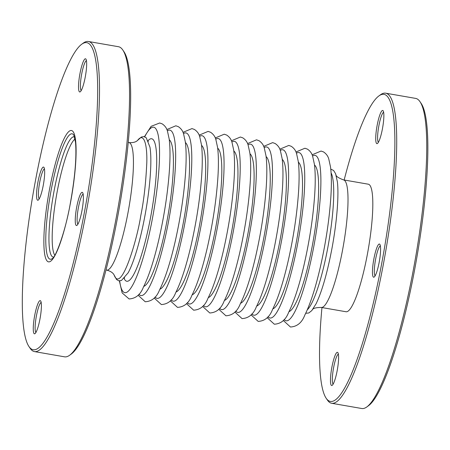 <?xml version="1.0" encoding="UTF-8"?>
<svg xmlns="http://www.w3.org/2000/svg" width="450" height="450" viewBox="0 0 450 450"><rect width="100%" height="100%" fill="white"/><g stroke="black" fill="none" stroke-linecap="round" stroke-linejoin="round"><path stroke-width="0.67" d="M346.072 311.754A64.738 11.177 -80.1 0 0 367.324 254.604A64.738 11.177 -80.1 0 0 368.257 184.191L343.451 179.876A64.738 11.177 99.9 0 1 343.373 245.571A64.738 11.177 99.9 0 1 321.266 307.44L346.072 311.754M337.371 181.794C339.047 195.57 336.819 222.739 331.858 248.951C327.223 273.122 321.998 291.336 316.187 303.581M128.188 142.436L128.886 142.56C136.378 143.252 138.026 139.601 137.711 140.271L137.655 140.338C143.741 132.109 147.414 143.989 146.779 163.17C145.817 183.386 143.814 200.903 140.76 215.719C137.374 238.95 121.168 293.856 114.193 275.181M81.208 90.579A15.311 2.644 99.9 0 1 81.681 74.047A15.311 2.644 99.9 0 1 86.428 60.564M77.934 224.139A15.311 2.644 99.9 0 1 78.407 207.607A15.311 2.644 99.9 0 1 83.154 194.124M35.949 332.432A15.311 2.644 99.9 0 1 36.416 315.9A15.311 2.644 99.9 0 1 41.169 302.417M69.643 355.241L71.342 354.004A155.852 26.904 -80.1 0 0 117.444 217.991A155.852 26.904 -80.1 0 0 123.924 51.666L122.743 49.928A157.382 27.169 99.9 0 1 116.196 217.89A157.382 27.169 99.9 0 1 69.643 355.241A157.382 27.169 99.9 0 1 64.536 356.822L34.487 351.596A157.382 27.169 -80.1 0 0 86.147 212.664A157.382 27.169 -80.1 0 0 88.419 41.49A157.382 27.169 -80.1 0 0 83.312 43.071L81.613 44.308A155.852 26.904 99.9 0 1 84.42 212.248A155.852 26.904 99.9 0 1 29.031 346.646A155.852 26.904 99.9 0 1 33.463 191.678A155.852 26.904 99.9 0 1 81.613 44.308M39.223 198.872A15.311 2.644 99.9 0 1 39.696 182.34A15.311 2.644 99.9 0 1 44.443 168.851M88.419 41.49L118.468 46.716A157.382 27.169 99.9 0 1 122.743 49.928M29.031 346.646L30.212 348.384A157.382 27.169 -80.1 0 0 34.487 351.596M37.969 181.924A16.847 2.908 -80.1 0 0 38.273 200.076A16.847 2.908 -80.1 0 0 43.251 185.377A16.847 2.908 -80.1 0 0 43.954 167.4A16.847 2.908 -80.1 0 0 37.969 181.924M79.954 73.631A16.847 2.908 -80.1 0 0 80.258 91.783A16.847 2.908 -80.1 0 0 85.241 77.085A16.847 2.908 -80.1 0 0 85.939 59.108A16.847 2.908 -80.1 0 0 79.954 73.631M76.68 207.191A16.847 2.908 -80.1 0 0 76.984 225.343A16.847 2.908 -80.1 0 0 81.962 210.645A16.847 2.908 -80.1 0 0 82.665 192.667A16.847 2.908 -80.1 0 0 76.68 207.191M34.689 315.484A16.847 2.908 -80.1 0 0 34.993 333.636A16.847 2.908 -80.1 0 0 39.977 318.938A16.847 2.908 -80.1 0 0 40.68 300.96A16.847 2.908 -80.1 0 0 34.689 315.484M383.631 112.247A15.311 2.644 -80.1 0 0 378.681 126.849A15.311 2.644 -80.1 0 0 378.411 142.267M380.351 245.812A15.311 2.644 -80.1 0 0 375.401 260.415A15.311 2.644 -80.1 0 0 375.131 275.827M338.366 354.105A15.311 2.644 -80.1 0 0 333.416 368.702A15.311 2.644 -80.1 0 0 333.146 384.12M321.964 307.564A155.852 26.904 -80.1 0 0 326.228 398.334A155.852 26.904 -80.1 0 0 381.623 263.936A155.852 26.904 -80.1 0 0 378.81 95.996A155.852 26.904 -80.1 0 0 344.149 179.994M382.438 128.773A16.847 2.908 99.9 0 1 377.454 143.471A16.847 2.908 99.9 0 1 376.931 126.546A16.847 2.908 99.9 0 1 383.141 110.796A16.847 2.908 99.9 0 1 382.438 128.773M379.164 262.333A16.847 2.908 99.9 0 1 374.181 277.031A16.847 2.908 99.9 0 1 373.657 260.111A16.847 2.908 99.9 0 1 379.862 244.356A16.847 2.908 99.9 0 1 379.164 262.333M337.179 370.626A16.847 2.908 99.9 0 1 332.196 385.324A16.847 2.908 99.9 0 1 331.673 368.398A16.847 2.908 99.9 0 1 337.877 352.648A16.847 2.908 99.9 0 1 337.179 370.626M378.81 95.996L380.509 94.759A157.382 27.169 99.9 0 1 385.616 93.178A157.382 27.169 99.9 0 1 383.349 264.352A157.382 27.169 99.9 0 1 331.684 403.284A157.382 27.169 99.9 0 1 327.414 400.072L326.228 398.334M331.684 403.284L361.738 408.51A157.382 27.169 -80.1 0 0 366.846 406.929A157.382 27.169 -80.1 0 0 413.398 269.578A157.382 27.169 -80.1 0 0 419.94 101.616A157.382 27.169 -80.1 0 0 415.671 98.404L385.616 93.178M419.94 101.616L421.121 103.354A155.852 26.904 99.9 0 1 414.641 269.679A155.852 26.904 99.9 0 1 368.544 405.692L366.846 406.929M70.425 203.113A66.673 11.509 99.9 0 1 44.139 249.474A66.673 11.509 99.9 0 1 65.329 136.266A66.673 11.509 99.9 0 1 70.425 203.113M331.093 172.912A71.241 12.296 99.9 0 1 327.696 248.197A71.241 12.296 99.9 0 1 307.282 309.825M312.576 156.021A83.97 14.496 99.9 0 1 314.859 240.615A83.97 14.496 99.9 0 1 284.147 319.466M314.499 165.009A74.745 12.904 99.9 0 1 313.29 240.339A74.745 12.904 99.9 0 1 288.996 311.659M296.438 153.214A83.97 14.496 99.9 0 1 298.727 237.808A83.97 14.496 99.9 0 1 268.014 316.665M298.361 162.203A74.745 12.904 99.9 0 1 297.157 237.538A74.745 12.904 99.9 0 1 272.858 308.858M280.305 150.412A83.97 14.496 99.9 0 1 282.589 235.001A83.97 14.496 99.9 0 1 251.876 313.858M282.229 159.396A74.745 12.904 99.9 0 1 281.019 234.731A74.745 12.904 99.9 0 1 256.725 306.051M264.173 147.606A83.97 14.496 99.9 0 1 266.456 232.2A83.97 14.496 99.9 0 1 235.744 311.051M266.096 156.589A74.745 12.904 99.9 0 1 264.887 231.924A74.745 12.904 99.9 0 1 240.587 303.244M248.034 144.799A83.97 14.496 99.9 0 1 250.324 229.393A83.97 14.496 99.9 0 1 219.611 308.244M249.958 153.782A74.745 12.904 99.9 0 1 248.754 229.118A74.745 12.904 99.9 0 1 224.454 300.437M231.885 141.992A83.97 14.496 99.9 0 1 234.18 226.586A83.97 14.496 99.9 0 1 203.462 305.432M233.809 150.975A74.745 12.904 99.9 0 1 232.599 226.311A74.745 12.904 99.9 0 1 208.305 297.63M215.752 139.185A83.97 14.496 99.9 0 1 218.036 223.779A83.97 14.496 99.9 0 1 187.324 302.631M217.676 148.168A74.745 12.904 99.9 0 1 216.467 223.504A74.745 12.904 99.9 0 1 192.172 294.823M199.614 136.378A83.97 14.496 99.9 0 1 201.904 220.972A83.97 14.496 99.9 0 1 171.191 299.824M201.538 145.361A74.745 12.904 99.9 0 1 200.334 220.697A74.745 12.904 99.9 0 1 176.034 292.016M183.482 133.571A83.97 14.496 99.9 0 1 185.766 218.166A83.97 14.496 99.9 0 1 155.053 297.017M185.406 142.554A74.745 12.904 99.9 0 1 184.196 217.89A74.745 12.904 99.9 0 1 159.902 289.209M167.349 130.764A83.97 14.496 99.9 0 1 169.633 215.359A83.97 14.496 99.9 0 1 138.921 294.21M169.273 139.748A74.745 12.904 99.9 0 1 168.064 215.083A74.745 12.904 99.9 0 1 143.764 286.403M144.731 136.794A83.97 14.496 99.9 0 1 153.501 212.552A83.97 14.496 99.9 0 1 119.672 280.896M148.14 140.541A72.332 12.487 99.9 0 1 151.521 212.209A72.332 12.487 99.9 0 1 124.138 278.522M137.453 140.518L141.351 137.025L143.831 136.581L146.233 137.739L149.968 147.218A71.241 12.296 99.9 0 1 144.816 216.394A71.241 12.296 99.9 0 1 128.121 272.858L121.399 280.519L118.749 280.8L116.561 279.54L114.075 274.933M128.886 142.56A64.738 11.177 99.9 0 1 128.801 208.254A64.738 11.177 99.9 0 1 106.701 270.124C113.991 272.002 114.306 275.996 114.238 275.259L114.204 275.175M75.049 139.044A59.805 10.322 -80.1 0 0 57.246 191.317A59.805 10.322 -80.1 0 0 54.838 255.257M53.646 257.108A61.054 10.536 99.9 0 1 54.129 190.682A61.054 10.536 99.9 0 1 74.554 136.896M51.188 189.973A63.664 10.991 -80.1 0 0 52.329 258.576C55.744 257.254 65.537 231.289 70.374 203.051C75.038 177.019 76.748 156.752 75.504 142.245L73.811 135.073A63.664 10.991 -80.1 0 0 51.188 189.973M343.451 179.876C338.434 177.975 335.925 176.265 335.919 174.741M321.266 307.44C315.9 307.536 312.958 308.301 312.441 309.729M330.778 169.11L333.591 170.46L335.588 173.678L337.382 181.794M305.702 313.296L308.807 312.975L311.771 310.618L316.198 303.587M312.098 154.8L321.058 151.048L323.527 151.914C326.256 153.754 328.011 156.139 328.793 159.075L330.536 167.068C331.521 174.724 331.627 184.669 330.863 196.892C329.349 219.442 325.8 243.011 320.22 267.609C315.377 288.444 310.236 304.279 304.796 315.124C301.911 322.661 297.129 326.621 290.458 327.015L283.286 320.456M295.959 151.993L304.926 148.241L307.395 149.107C310.118 150.947 311.878 153.332 312.66 156.268L314.404 164.261C315.382 171.917 315.495 181.862 314.73 194.085C313.217 216.636 309.668 240.204 304.082 264.803C299.244 285.637 294.103 301.472 288.658 312.317C285.773 319.854 280.997 323.82 274.32 324.208L267.148 317.649M279.827 149.186L288.787 145.434L291.257 146.306C293.985 148.14 295.74 150.525 296.527 153.461L298.271 161.454C299.25 169.11 299.357 179.055 298.592 191.278C297.079 213.829 293.535 237.403 287.949 261.996C283.112 282.831 277.971 298.665 272.526 309.51C269.64 317.048 264.859 321.013 258.188 321.407L251.016 314.843M263.694 146.379L272.655 142.627L275.124 143.499C277.852 145.333 279.608 147.718 280.389 150.654L282.133 158.648C283.118 166.303 283.224 176.248 282.459 188.471C280.946 211.022 277.397 234.596 271.817 259.189C266.974 280.024 261.832 295.864 256.393 306.703C253.502 314.241 248.726 318.206 242.049 318.6L234.883 312.041M247.556 143.578L256.523 139.821L258.992 140.692C261.714 142.526 263.469 144.917 264.257 147.847L266.001 155.841C266.979 163.502 267.086 173.441 266.327 185.67C264.814 208.215 261.264 231.789 255.679 256.387C250.841 277.217 245.7 293.057 240.255 303.896C237.369 311.434 232.588 315.399 225.917 315.793L218.745 309.234M231.412 140.782L240.384 137.019L242.854 137.886C245.582 139.725 247.337 142.11 248.124 145.046L249.868 153.034C250.847 160.695 250.954 170.634 250.189 182.863C248.676 205.408 245.126 228.982 239.546 253.581C234.703 274.41 229.562 290.25 224.123 301.095C221.237 308.627 216.456 312.593 209.784 312.986L202.607 306.411M215.274 137.959L224.235 134.207L226.704 135.079C229.433 136.912 231.188 139.297 231.969 142.234L233.713 150.227C234.697 157.882 234.804 167.828 234.039 180.051C232.526 202.601 228.977 226.176 223.397 250.768C218.554 271.603 213.412 287.443 207.973 298.282C205.088 305.82 200.306 309.786 193.635 310.179L186.463 303.621M199.136 135.152L208.102 131.4L210.572 132.272C213.294 134.106 215.055 136.496 215.837 139.427L217.581 147.42C218.559 155.081 218.672 165.021 217.907 177.249C216.394 199.794 212.844 223.369 207.259 247.967C202.421 268.796 197.28 284.636 191.835 295.476C188.949 303.013 184.168 306.979 177.497 307.373L170.325 300.814M183.004 132.351L191.964 128.593L194.434 129.465C197.162 131.299 198.917 133.689 199.704 136.626L201.448 144.613C202.427 152.274 202.534 162.214 201.769 174.442C200.256 196.987 196.712 220.562 191.126 245.16C186.289 265.989 181.148 281.829 175.703 292.674C172.817 300.206 168.036 304.172 161.364 304.566L154.192 298.007M166.871 129.544L175.832 125.792L178.301 126.658C181.029 128.498 182.784 130.882 183.566 133.819L185.31 141.806C186.294 149.468 186.401 159.407 185.636 171.636C184.123 194.181 180.574 217.755 174.994 242.353C170.151 263.183 165.009 279.023 159.57 289.868C156.679 297.399 151.903 301.365 145.226 301.759L138.06 295.2M144.45 136.704L151.127 126.326L159.699 122.985L162.169 123.851C164.891 125.691 166.646 128.076 167.434 131.012L169.178 139.005C170.156 146.661 170.263 156.606 169.504 168.829C167.991 191.379 164.441 214.948 158.856 239.546C154.018 260.381 148.877 276.216 143.432 287.061C140.546 294.598 135.765 298.558 129.094 298.952L122.153 292.911L119.374 280.89M124.695 277.982L124.183 277.892M147.966 141.148L148.472 141.238M106.003 270.006L106.701 270.124"/></g></svg>
